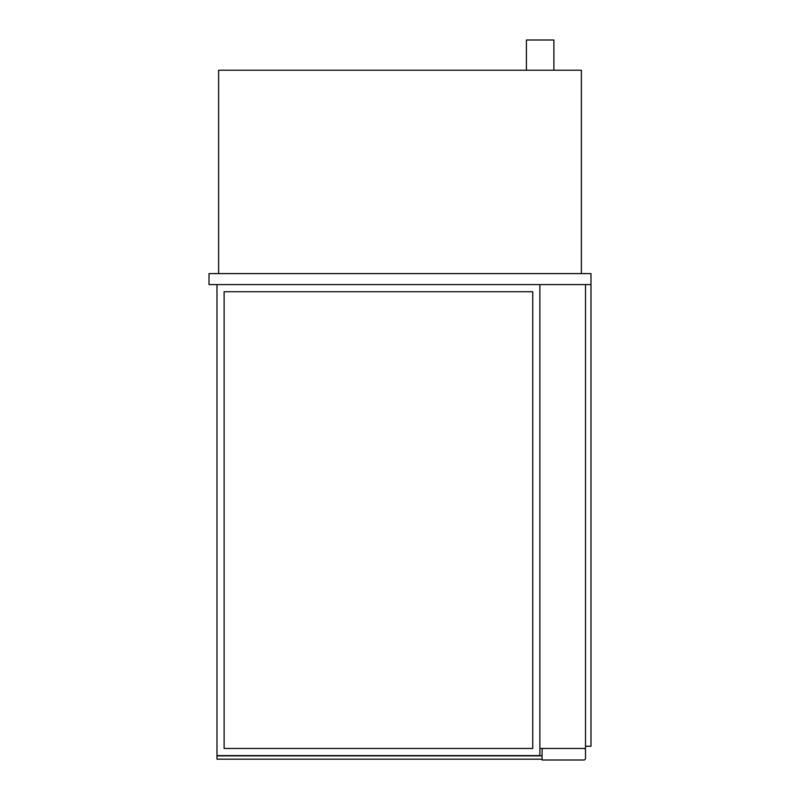 <?xml version="1.0" encoding="UTF-8"?>
<svg xmlns="http://www.w3.org/2000/svg" width="800" height="800" viewBox="0 0 800 800"><rect width="100%" height="100%" fill="white"/><g stroke="black" fill="none" stroke-linecap="round" stroke-linejoin="round"><path stroke-width="1.2" d="M216.98 284.58L216.98 755.6L539.88 755.6L539.88 284.58L539.88 748.46L585.5 748.46L585.5 284.58L585.5 746.26L590.99 746.26L590.99 284.58L209.01 284.58L209.01 273.59L590.99 273.59L590.99 284.58M526.41 70.23L526.41 40L553.89 40L553.89 70.23M581.37 273.59L581.37 70.23L218.63 70.23L218.63 273.59M583.85 748.46A1.65 1.65 0 0 1 585.5 750.11L585.5 758.35A1.65 1.65 0 0 1 583.85 760L542.08 760L542.08 748.46M224.12 291.73L532.73 291.73L532.73 748.46L224.12 748.46L224.12 291.73M542.08 755.88L216.98 755.88L216.98 759.18L542.08 759.18"/></g></svg>
